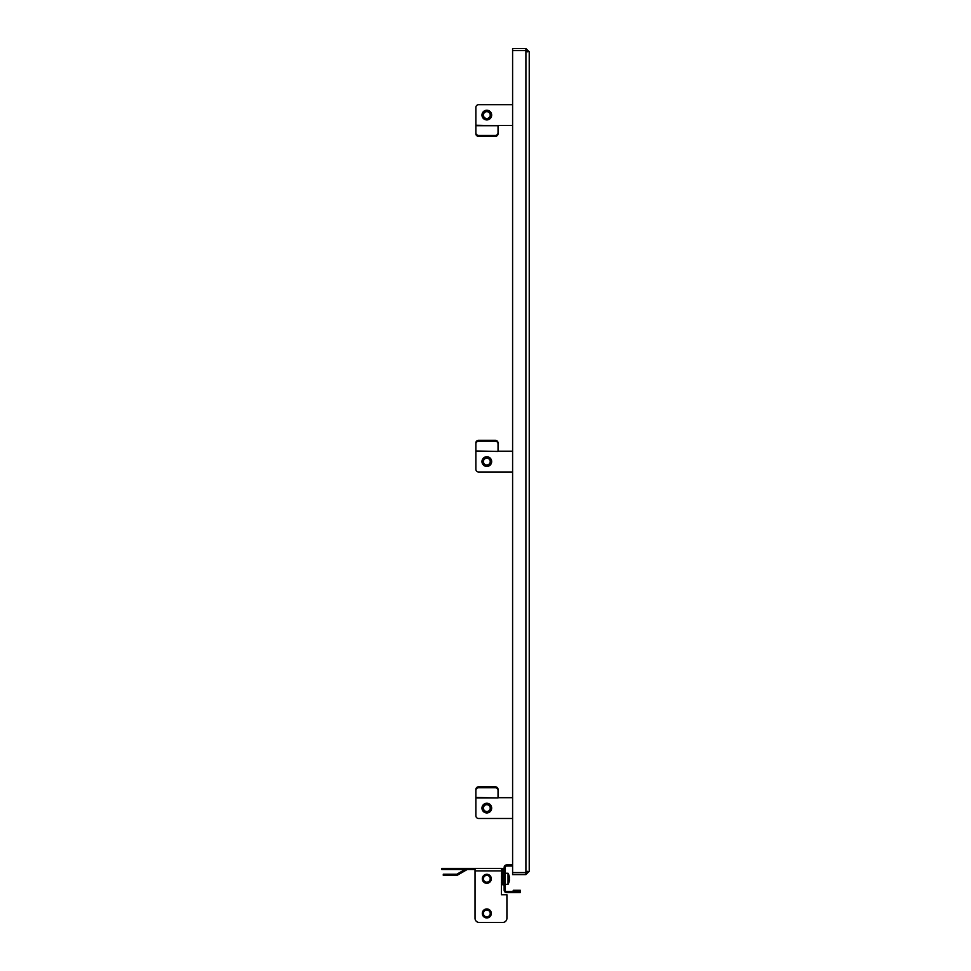<?xml version="1.0" encoding="UTF-8"?>
<svg xmlns="http://www.w3.org/2000/svg" width="971" height="971" viewBox="0 0 971 971"><rect width="100%" height="100%" fill="white"/><g stroke="black" fill="none" stroke-linecap="round" stroke-linejoin="round"><path stroke-width="1.46" d="M529.231 871.303L525.906 872.589L512.603 872.589L512.603 50.589L525.906 50.589L529.231 51.876L529.231 871.303L525.906 874.628L512.603 874.628L512.603 872.686L525.906 872.686L527.289 871.303M529.231 51.876L525.906 48.55L512.603 48.55L512.603 50.492L525.906 50.492L527.289 51.876M525.906 874.628L525.906 872.686M525.906 48.55L525.906 50.492M486.155 803.648L486.107 803.648C480.851 807.496 481.313 810.469 487.478 812.557C492.77 808.722 492.309 805.76 486.155 803.648M486.155 804A4.163 4.163 0 0 1 490.925 807.447A4.163 4.163 0 0 1 487.478 812.205A4.163 4.163 0 0 1 482.708 808.758A4.163 4.163 0 0 1 486.155 804M486.277 804.741A3.411 3.411 0 0 1 490.185 807.569A3.411 3.411 0 0 1 487.357 811.465A3.411 3.411 0 0 1 483.449 808.637A3.411 3.411 0 0 1 486.277 804.741M491.666 808.103A4.855 4.855 0 0 1 486.811 812.958A4.855 4.855 0 0 1 481.968 808.103A4.855 4.855 0 0 1 486.811 803.248A4.855 4.855 0 0 1 491.666 808.103M512.603 797.701L498.038 797.701M475.863 797.956L498.038 797.956L475.863 797.482L475.863 815.725A2.767 2.767 0 0 0 478.642 818.492L512.603 818.492L478.642 818.492M475.863 797.482L475.863 789.399A2.767 2.61 -0 0 1 478.642 786.801L495.271 786.801A2.767 2.61 -0 0 1 498.038 789.399L498.038 797.482M498.038 790.345A2.767 2.61 180 0 0 495.271 787.748L495.271 786.801M478.642 786.801L478.642 787.748L495.271 787.748M478.642 787.748A2.767 2.61 180 0 0 475.863 790.345M475.863 789.399L475.863 796.523M512.603 471.991L478.642 471.991L512.603 471.991M475.863 450.969L498.038 451.442L475.863 450.969L475.863 442.897L475.863 450.022M491.666 461.589A4.855 4.855 0 0 1 486.811 466.444A4.855 4.855 0 0 1 481.968 461.589A4.855 4.855 0 0 1 486.811 456.734A4.855 4.855 0 0 1 491.666 461.589M512.603 451.199L498.038 451.199M475.863 451.442L475.863 469.211A2.767 2.767 0 0 0 478.642 471.991M475.863 442.897A2.767 2.61 -0 0 1 478.642 440.288L495.271 440.288A2.767 2.61 -0 0 1 498.038 442.897L498.038 450.969M498.038 443.844A2.767 2.61 180 0 0 495.271 441.235L495.271 440.288M478.642 440.288L478.642 441.235L495.271 441.235M478.642 441.235A2.767 2.61 180 0 0 475.863 443.844M486.155 457.135L486.107 457.147C480.851 460.982 481.313 463.956 487.478 466.044C492.77 462.208 492.309 459.247 486.155 457.135M486.155 457.487A4.163 4.163 0 0 1 490.925 460.934A4.163 4.163 0 0 1 487.478 465.692A4.163 4.163 0 0 1 482.708 462.245A4.163 4.163 0 0 1 486.155 457.487M486.277 458.227A3.411 3.411 0 0 1 490.185 461.055A3.411 3.411 0 0 1 487.357 464.951A3.411 3.411 0 0 1 483.449 462.123A3.411 3.411 0 0 1 486.277 458.227M486.155 110.621L486.107 110.633C480.851 114.481 481.313 117.442 487.478 119.542C492.77 115.707 492.309 112.733 486.155 110.621M486.155 110.973A4.163 4.163 0 0 1 490.925 114.42A4.163 4.163 0 0 1 487.478 119.19A4.163 4.163 0 0 1 482.708 115.731A4.163 4.163 0 0 1 486.155 110.973M486.277 111.714A3.411 3.411 0 0 1 490.185 114.542A3.411 3.411 0 0 1 487.357 118.45A3.411 3.411 0 0 1 483.449 115.622A3.411 3.411 0 0 1 486.277 111.714M491.666 115.076A4.855 4.855 0 0 1 486.811 119.931A4.855 4.855 0 0 1 481.968 115.076A4.855 4.855 0 0 1 486.811 110.233A4.855 4.855 0 0 1 491.666 115.076M498.038 125.477L512.603 125.477M512.603 104.686L478.642 104.686A2.767 2.767 0 0 0 475.863 107.453L475.863 125.708L498.038 125.708L475.863 125.235L475.863 107.453M498.038 125.708L498.038 133.78A2.767 2.61 180 0 1 495.271 136.389L478.642 136.389A2.767 2.61 180 0 1 475.863 133.78L475.863 125.708M495.271 136.389L495.271 135.43L478.642 135.43L478.642 136.389M495.271 135.43A2.767 2.61 0 0 0 498.038 132.833M475.863 132.833A2.767 2.61 0 0 0 478.642 135.43M475.863 126.655L475.863 133.78M512.603 864.93L506.631 864.93A2.5 2.5 0 0 0 504.143 867.419L504.143 890.152A2.5 2.5 0 0 0 506.631 892.652L520.359 892.652L520.359 890.298L513.222 890.298L513.222 891.402L520.359 891.536L506.631 891.536L506.631 892.652M506.631 864.93L506.631 866.035A1.384 1.384 0 0 0 505.248 867.419L505.248 890.152A1.384 1.384 0 0 0 506.631 891.536M506.631 866.035L512.603 866.035M486.811 883.294A4.503 4.503 0 0 1 482.308 878.791A4.503 4.503 0 0 1 486.811 874.288A4.503 4.503 0 0 1 491.326 878.791A4.503 4.503 0 0 1 486.811 883.294M486.811 917.947A4.503 4.503 0 0 1 482.308 913.444A4.503 4.503 0 0 1 486.811 908.941A4.503 4.503 0 0 1 491.326 913.444A4.503 4.503 0 0 1 486.811 917.947M504.143 870.89A2.5 2.5 0 0 0 501.643 868.39L501.376 894.728L506.911 894.728L506.911 918.287L506.911 894.728M441.769 868.39L445.932 868.39L445.932 869.506L441.769 869.506L441.769 868.39M479.189 922.45L502.76 922.45L479.189 922.45A4.163 4.163 0 0 1 475.037 918.287L475.037 868.39L445.932 868.39M475.037 868.39L501.376 868.39M504.143 885.03L503.039 885.03L503.039 870.89A1.384 1.384 0 0 0 501.643 869.506L501.376 869.506M475.037 869.506L445.932 869.506M465.012 869.506L457.171 874.034A1.384 1.384 0 0 1 456.479 874.216L447.449 874.216L447.449 875.32L456.479 875.32A2.5 2.5 0 0 0 457.729 874.992L466.905 869.688A1.384 1.384 0 0 1 467.609 869.506M502.76 922.45A4.163 4.163 0 0 0 506.911 918.287M447.449 875.32L443.286 875.32L443.286 874.216L447.449 874.216M489.493 910.252A4.163 4.163 0 0 1 490.003 916.114A4.163 4.163 0 0 1 484.141 916.624A4.163 4.163 0 0 1 483.631 910.774A4.163 4.163 0 0 1 489.493 910.252M489.008 910.834A3.411 3.411 0 0 1 489.433 915.629A3.411 3.411 0 0 1 484.626 916.054A3.411 3.411 0 0 1 484.201 911.247A3.411 3.411 0 0 1 489.008 910.834M483.886 916.855L485.476 917.741M491.205 914.439L491.314 913.25M489.493 875.599A4.163 4.163 0 0 1 490.003 881.462A4.163 4.163 0 0 1 484.141 881.971A4.163 4.163 0 0 1 483.631 876.121A4.163 4.163 0 0 1 489.493 875.599M489.008 876.182A3.411 3.411 0 0 1 489.433 880.976A3.411 3.411 0 0 1 484.626 881.401A3.411 3.411 0 0 1 484.201 876.595A3.411 3.411 0 0 1 489.008 876.182M483.886 882.202L485.476 883.088M491.205 879.787L491.314 878.597M508.027 884.265L508.027 873.317M509.423 877.833L509.447 877.833A11.057 10.912 180 0 0 509.095 875.83A10.232 1.287 141.9 0 1 509.12 875.866A10.232 1.287 141.9 0 1 509.095 876.085A11.057 10.912 180 0 1 509.447 878.1A11.057 1.748 180 0 1 509.095 878.427A10.232 7.986 78.4 0 1 509.12 879.253A10.232 7.986 78.4 0 1 509.095 880.066A11.057 1.748 180 0 0 509.447 879.738L509.12 879.738M505.248 884.338L508.027 884.338A11.094 11.094 0 0 0 509.12 881.717A10.232 1.287 38.1 0 0 509.12 881.717A10.232 1.287 38.1 0 0 509.12 881.656M509.095 881.753A11.057 10.912 180 0 0 509.447 879.738M502.893 874.422L502.893 883.161L502.177 884.326L502.177 873.257L502.893 874.422M501.376 876.789L502.177 876.789M501.376 873.257L502.177 873.257M501.376 884.326L502.177 884.326M501.376 882.323L502.177 882.323M505.248 873.245L508.027 873.245A11.094 11.094 0 0 1 509.12 875.866A10.232 1.287 141.9 0 1 509.12 875.866A10.232 1.287 141.9 0 1 509.12 875.927A10.232 1.287 141.9 0 0 509.12 875.866A10.232 1.287 141.9 0 1 509.12 875.866A10.232 1.287 141.9 0 1 509.12 875.866A10.232 1.287 141.9 0 1 509.12 875.927M525.906 50.589L525.906 872.589M475.037 870.89L501.376 870.89"/></g></svg>
